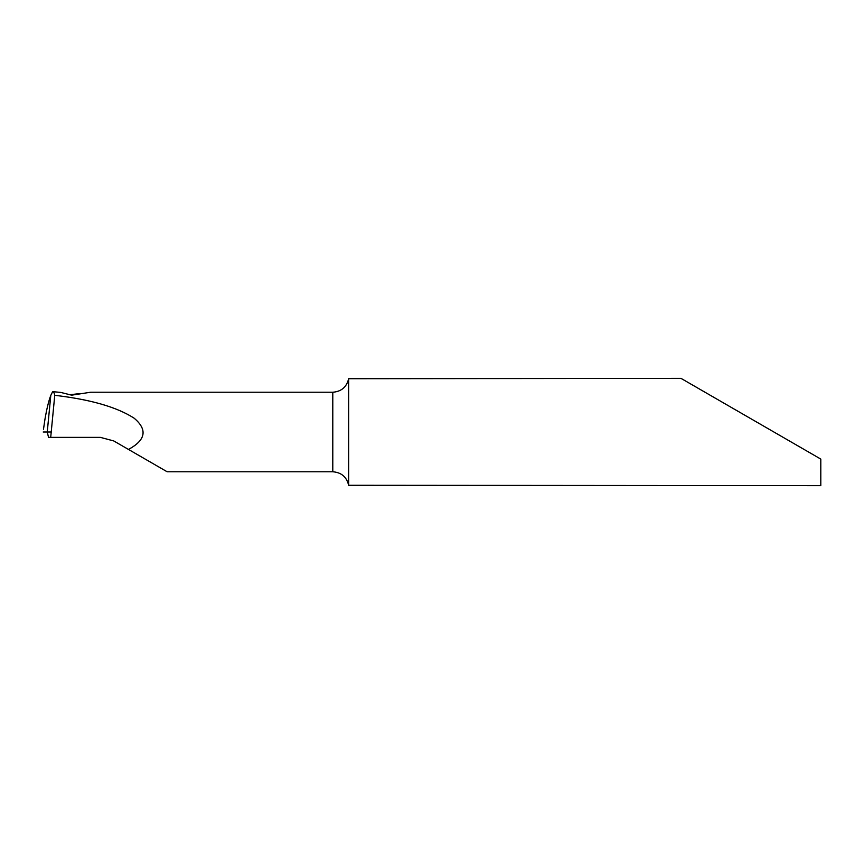 <?xml version="1.0" encoding="UTF-8"?>
<svg xmlns="http://www.w3.org/2000/svg" width="864" height="864" viewBox="0 0 864 864"><rect width="100%" height="100%" fill="white"/><g stroke="black" fill="none" stroke-linecap="round" stroke-linejoin="round"><path stroke-width="1.3" d="M54.14 391.781L60.793 392.429L71.658 395.172L90.644 392.234L332.791 392.234C341.345 391.586 346.637 387.072 348.656 378.713L680.994 378.367L820.8 459.086L820.8 485.633L348.656 485.287C346.648 476.928 341.356 472.424 332.791 471.766L167.141 471.766L113.778 440.953L100.364 437.368L48.535 437.368L47.25 432L50.792 395.399L47.25 432L50.706 432L43.2 432L47.25 432M50.706 437.368L54.756 395.323C54.216 392.731 53.482 391.565 52.564 391.813L50.792 395.399C48.762 400.648 46.807 408.586 44.96 419.224L43.492 429.268M54.756 395.323C90.45 399.46 116.921 407.095 134.168 418.208C147.701 429.689 145.8 440.1 128.444 449.431M348.656 378.713L348.656 485.287M332.791 471.766L332.791 392.234M54.259 391.781L52.769 391.781M80.158 393.552L69.79 394.751"/></g></svg>
